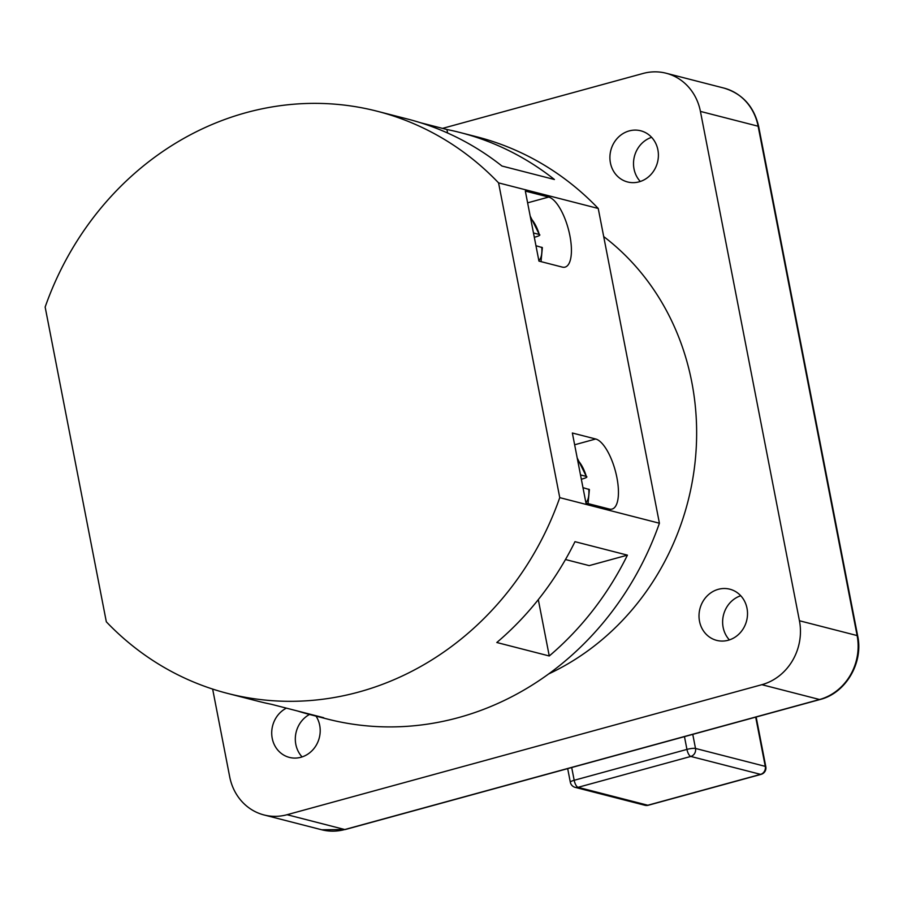 <?xml version="1.0" encoding="UTF-8"?>
<svg xmlns="http://www.w3.org/2000/svg" width="903" height="903" viewBox="0 0 903 903"><rect width="100%" height="100%" fill="white"/><g stroke="black" fill="none" stroke-linecap="round" stroke-linejoin="round"><path stroke-width="1.35" d="M610.417 162.879A26.424 24.099 -75.6 0 0 627.585 181.966A26.424 24.099 -75.6 0 0 657.892 149.875A26.424 24.099 -75.6 0 0 640.724 130.788A26.424 24.099 -75.6 0 0 610.417 162.879M651.627 137.324A26.424 24.099 -75.6 0 0 634.019 168.94A26.424 24.099 -75.6 0 0 640.295 181.48M286.386 708.144A26.424 24.099 -75.6 0 0 272.221 738.315A26.424 24.099 -75.6 0 0 289.389 757.403A26.424 24.099 -75.6 0 0 319.696 725.312A26.424 24.099 -75.6 0 0 316.039 716.135M309.515 714.454A26.424 24.099 -75.6 0 0 295.823 744.377A26.424 24.099 -75.6 0 0 302.087 756.917M699.52 621.298A26.424 24.099 -75.6 0 0 716.7 640.385A26.424 24.099 -75.6 0 0 747.007 608.295A26.424 24.099 -75.6 0 0 729.838 589.196A26.424 24.099 -75.6 0 0 699.52 621.298M740.731 595.743A26.424 24.099 -75.6 0 0 723.134 627.348A26.424 24.099 -75.6 0 0 729.398 639.9M548.674 197.068A36.334 13.206 -105.3 0 1 569.906 235.785A36.334 13.206 -105.3 0 1 565.075 267.119A36.334 13.206 -105.3 0 1 562.287 267.096L538.944 261.102L525.332 191.075L548.674 197.068L527.612 202.836M595.698 439.005A36.334 13.206 -105.3 0 1 616.93 477.732A36.334 13.206 -105.3 0 1 612.099 509.066A36.334 13.206 -105.3 0 1 609.311 509.044L585.968 503.05L572.355 433.011L595.698 439.005L574.647 444.773M548.697 673.92A252.332 230.152 -75.6 0 0 691.766 382.003A252.332 230.152 -75.6 0 0 603.689 236.563M581.34 479.222L583.101 478.737C586.566 477.698 587.65 476.919 586.329 476.423L580.505 474.922M534.316 237.275L536.077 236.8C539.543 235.751 540.615 234.983 539.294 234.475L533.481 232.985M541.021 261.644L542.364 247.625L535.953 245.718M588.045 503.581L589.399 489.573L582.977 487.654M577.22 458.002L586.329 476.423A23.117 8.409 74.7 0 0 577.649 460.203M530.185 216.065L539.294 234.475A23.117 8.409 74.7 0 0 530.614 218.266M559.758 497.643L659.416 523.232L598.237 208.469A300.552 274.14 -75.6 0 0 476.852 136.827L460.067 132.515A300.552 274.14 104.4 0 1 554.408 179.494L501.955 166.028A300.552 274.14 -75.6 0 0 407.614 119.049L377.194 111.238A300.552 274.14 -75.6 0 0 45.15 307.054L106.328 621.806A300.552 274.14 -75.6 0 0 227.714 693.448A300.552 274.14 -75.6 0 0 559.758 497.643L498.569 182.88L598.237 208.469M565.481 559.521L589.196 565.617L627.427 555.142L574.974 541.676A300.552 274.14 104.4 0 1 496.808 642.507L549.261 655.973A300.552 274.14 -75.6 0 0 627.427 555.142M297.629 711.022A300.552 274.14 -75.6 0 0 310.587 714.736A300.552 274.14 -75.6 0 0 323.737 717.727L271.284 704.261A300.552 274.14 104.4 0 1 258.134 701.259L227.714 693.448M310.587 714.736L327.371 719.036A300.552 274.14 -75.6 0 0 659.416 523.232M287.075 814.709L344.765 829.53L819.552 699.509L761.861 684.688L287.075 814.709A52.848 48.198 -75.6 0 1 264.026 814.957A52.848 48.198 -75.6 0 1 229.689 776.783L212.645 689.079M700.423 111.408L799.437 620.756L857.128 635.565L758.125 126.217L700.423 111.408A52.848 48.198 -75.6 0 0 666.087 73.222A52.848 48.198 -75.6 0 0 643.049 73.47L442.526 128.384M761.861 684.688A52.848 48.198 -75.6 0 0 799.437 620.756M420.584 122.752L446.929 129.513A300.552 274.14 104.4 0 1 460.067 132.515M498.569 182.88A300.552 274.14 -75.6 0 0 377.194 111.238M447.606 133.012L446.929 129.513M538.301 599.626L549.261 655.973M538.809 260.425A23.117 8.409 74.7 0 0 541.777 247.208M585.844 502.373A23.117 8.409 74.7 0 0 588.801 489.155M692.77 734.376L695.502 748.452L765.27 766.365L755.698 717.14M819.552 699.509A52.848 48.198 -75.6 0 0 857.128 635.565A6.603 1.253 -11 0 1 857.681 635.938C863.573 662.847 845.716 693.177 820.059 699.509A6.603 2.404 -105.3 0 1 819.552 699.509M264.026 814.957L321.728 829.778A52.848 48.198 -75.6 0 0 344.765 829.53A6.603 2.404 -105.3 0 0 345.273 829.53L820.059 699.509M857.681 635.938L758.678 126.578A6.603 1.253 -11 0 0 758.125 126.217A52.848 48.198 -75.6 0 0 723.788 88.042L666.087 73.222M644.934 805.273A6.603 6.603 0 0 0 648.32 805.239A6.603 2.404 -105.3 0 1 647.812 805.239A6.603 6.028 -75.6 0 1 644.934 805.273L575.166 787.36A6.603 6.028 -75.6 0 0 578.044 787.326L647.812 805.239L760.574 774.356L690.806 756.443L578.044 787.326A6.603 2.404 -105.3 0 1 574.184 780.282L686.946 749.411L684.463 736.645M571.701 767.527L574.184 780.282A6.603 1.253 -11 0 0 570.324 782.224A6.603 6.603 0 0 0 575.166 787.36M648.32 805.239L761.082 774.368A6.603 2.404 -105.3 0 1 760.574 774.356A6.603 6.028 -75.6 0 0 765.27 766.365A6.603 1.253 -11 0 1 765.812 766.726L756.15 717.016M695.502 748.452A6.603 1.253 169 0 0 686.946 749.411A6.603 2.404 -105.3 0 0 690.806 756.443A6.603 6.028 -75.6 0 0 695.502 748.452M761.082 774.368A6.603 6.603 0 0 0 765.812 766.726M570.324 782.224L567.682 768.622M345.273 829.53L321.728 829.778M758.678 126.578C754.05 106.509 742.424 93.664 723.788 88.042"/></g></svg>
